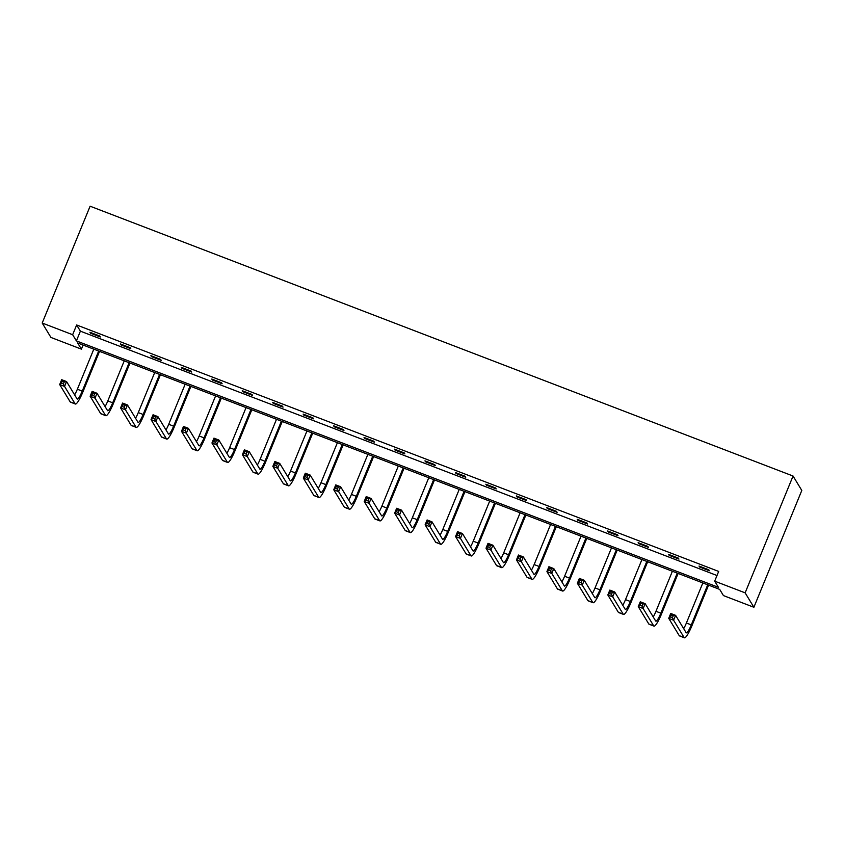 <?xml version="1.0" encoding="UTF-8"?>
<svg xmlns="http://www.w3.org/2000/svg" width="844" height="844" viewBox="0 0 844 844"><rect width="100%" height="100%" fill="white"/><g stroke="black" fill="none" stroke-linecap="round" stroke-linejoin="round"><path stroke-width="1.27" d="M81.404 349.142L50.946 337.452L42.2 323.03L90.108 206.21L793.054 476.027L801.8 490.448L753.892 607.269L723.435 595.579L719.689 589.397L77.648 342.959L81.404 349.142L83.081 345.048M130.778 348.677L130.187 347.707L120.428 343.962L121.019 344.932L130.778 348.677M191.683 372.056L191.092 371.086L181.333 367.34L181.924 368.311L191.683 372.056M252.588 395.435L251.997 394.464L242.239 390.719L242.829 391.69L252.588 395.435M313.493 418.814L312.902 417.843L303.144 414.087L303.734 415.069L313.493 418.814M374.398 442.193L373.808 441.212L364.049 437.466L364.64 438.447L374.398 442.193M435.304 465.571L434.713 464.59L424.954 460.845L425.545 461.816L435.304 465.571M496.209 488.94L495.618 487.969L485.849 484.224L486.45 485.194L496.209 488.94M557.114 512.319L556.523 511.348L546.754 507.603L547.345 508.573L557.114 512.319M618.019 535.697L617.428 534.727L607.659 530.981L608.25 531.952L618.019 535.697M678.924 559.076L678.323 558.106L668.564 554.36L669.155 555.331L678.924 559.076M42.2 323.03L72.647 334.72L76.403 340.902L718.434 587.34L714.689 581.157L718.677 571.43L76.646 324.982L80.391 331.164L716.999 575.524M709.371 570.766L708.781 569.795L699.022 566.05L699.613 567.02L709.371 570.766M648.466 547.387L647.875 546.416L638.117 542.671L638.708 543.641L648.466 547.387M587.561 524.008L586.97 523.037L577.212 519.292L577.802 520.263L587.561 524.008M526.656 500.629L526.065 499.659L516.306 495.913L516.897 496.884L526.656 500.629M465.751 477.261L465.16 476.28L455.401 472.534L455.992 473.505L465.751 477.261M404.846 453.882L404.255 452.901L394.496 449.156L395.087 450.137L404.846 453.882M343.941 430.503L343.35 429.522L333.591 425.777L334.182 426.758L343.941 430.503M283.035 407.124L282.445 406.154L272.686 402.398L273.277 403.379L283.035 407.124M222.13 383.746L221.539 382.775L211.781 379.03L212.371 380L222.13 383.746M161.225 360.367L160.634 359.396L150.876 355.651L151.466 356.622L161.225 360.367M100.32 336.988L99.729 336.017L89.97 332.272L90.561 333.243L100.32 336.988M76.646 324.982L72.647 334.72M714.689 581.157L745.136 592.847L793.054 476.027M753.892 607.269L745.136 592.847M80.391 331.164L76.403 340.902M699.876 566.377L699.613 567.02M669.419 554.687L669.155 555.331M638.971 542.998L638.708 543.641M608.524 531.309L608.25 531.952M578.066 519.619L577.802 520.263M547.619 507.93L547.345 508.573M517.161 496.24L516.897 496.884M486.714 484.551L486.45 485.194M456.256 472.862L455.992 473.505M425.809 461.172L425.545 461.816M395.351 449.483L395.087 450.137M364.903 437.793L364.64 438.447M334.446 426.104L334.182 426.758M303.998 414.425L303.734 415.069M273.54 402.736L273.277 403.379M243.093 391.046L242.829 391.69M212.635 379.357L212.371 380M182.188 367.667L181.924 368.311M151.73 355.978L151.466 356.622M121.283 344.289L121.019 344.932M90.825 332.599L90.561 333.243M672.436 617.681L673.238 615.74L671.286 614.991L670.484 616.932L672.436 617.681L673.607 620.213L668.733 618.336L670.727 613.472L675.601 615.35L673.607 620.213L684.115 637.526A15.92 2.722 111 0 0 684.4 637.79A15.92 2.722 111 0 0 691.88 625.847L708.58 585.135M707.726 584.808L691.289 624.876A10.613 1.815 -69 0 1 686.309 632.831A10.613 1.815 -69 0 1 686.119 632.662L675.601 615.35L673.238 615.74M702.841 582.94L686.404 622.999A10.613 1.815 -69 0 1 683.672 628.632M670.484 616.932L668.733 618.336L679.241 635.659A15.92 2.722 111 0 0 679.525 635.912L684.4 637.79M670.727 613.472L671.286 614.991M641.989 605.992L642.78 604.051L640.828 603.302L640.037 605.243L641.989 605.992L643.16 608.524L638.275 606.646L640.269 601.783L645.154 603.66L643.16 608.524L653.667 625.837A15.92 2.722 111 0 0 653.952 626.1A15.92 2.722 111 0 0 661.432 614.158L678.122 573.445M677.268 573.118L660.841 613.187A10.613 1.815 -69 0 1 655.851 621.142A10.613 1.815 -69 0 1 655.661 620.973L645.154 603.66L642.78 604.051M672.394 571.251L655.957 611.309A10.613 1.815 -69 0 1 653.214 616.943M640.037 605.243L638.275 606.646L648.783 623.969A15.92 2.722 111 0 0 649.068 624.222L653.952 626.1M640.269 601.783L640.828 603.302M611.531 594.303L612.333 592.361L610.381 591.612L609.579 593.554L611.531 594.303L612.702 596.835L607.828 594.957L609.822 590.093L614.696 591.971L612.702 596.835L623.21 614.158A15.92 2.722 111 0 0 623.494 614.411A15.92 2.722 111 0 0 630.974 602.468L647.675 561.756M646.821 561.429L630.384 601.498A10.613 1.815 -69 0 1 625.404 609.452A10.613 1.815 -69 0 1 625.214 609.284L614.696 591.971L612.333 592.361M641.936 559.561L625.499 599.63A10.613 1.815 -69 0 1 622.766 605.254M609.579 593.554L607.828 594.957L618.336 612.28A15.92 2.722 111 0 0 618.62 612.533L623.494 614.411M609.822 590.093L610.381 591.612M581.083 582.613L581.875 580.672L579.923 579.923L579.132 581.864L581.083 582.613L582.254 585.145L577.37 583.267L579.364 578.404L584.248 580.282L582.254 585.145L592.762 602.468A15.92 2.722 111 0 0 593.047 602.721A15.92 2.722 111 0 0 600.527 590.779L617.217 550.066M616.363 549.739L599.936 589.808A10.613 1.815 -69 0 1 594.946 597.763A10.613 1.815 -69 0 1 594.756 597.594L584.248 580.282L581.875 580.672M611.489 547.872L595.052 587.941A10.613 1.815 -69 0 1 592.309 593.564M579.132 581.864L577.37 583.267L587.878 600.59A15.92 2.722 111 0 0 588.162 600.844L593.047 602.721M579.364 578.404L579.923 579.923M550.626 570.924L551.427 568.983L549.476 568.234L548.674 570.175L550.626 570.924L551.797 573.456L546.923 571.588L548.916 566.714L553.801 568.592L551.797 573.456L562.304 590.779A15.92 2.722 111 0 0 562.589 591.032A15.92 2.722 111 0 0 570.069 579.1L586.77 538.377M585.915 538.05L569.478 578.119A10.613 1.815 -69 0 1 564.499 586.084A10.613 1.815 -69 0 1 564.309 585.905L553.801 568.592L551.427 568.983M581.031 536.183L564.604 576.252A10.613 1.815 -69 0 1 561.861 581.875M548.674 570.175L546.923 571.588L557.43 588.901A15.92 2.722 111 0 0 557.715 589.165L562.589 591.032M548.916 566.714L549.476 568.234M520.178 559.234L520.97 557.293L519.018 556.544L518.227 558.485L520.178 559.234L521.349 561.766L516.465 559.899L518.459 555.025L523.343 556.903L521.349 561.766L531.857 579.089A15.92 2.722 111 0 0 532.142 579.343A15.92 2.722 111 0 0 539.622 567.411L556.312 526.688M555.457 526.361L539.031 566.429A10.613 1.815 -69 0 1 534.041 574.395A10.613 1.815 -69 0 1 533.851 574.215L523.343 556.903L520.97 557.293M550.583 524.493L534.146 564.562A10.613 1.815 -69 0 1 531.404 570.185M518.227 558.485L516.465 559.899L526.972 577.212A15.92 2.722 111 0 0 527.257 577.475L532.142 579.343M518.459 555.025L519.018 556.544M489.72 547.556L490.522 545.604L488.57 544.855L487.769 546.806L489.72 547.556L490.892 550.077L486.017 548.21L488.011 543.336L492.896 545.213L490.892 550.077L501.399 567.4A15.92 2.722 111 0 0 501.684 567.653A15.92 2.722 111 0 0 509.164 555.721L525.865 515.009M525.01 514.671L508.573 554.74A10.613 1.815 -69 0 1 503.594 562.705A10.613 1.815 -69 0 1 503.404 562.526L492.896 545.213L490.522 545.604M520.126 512.804L503.699 552.873A10.613 1.815 -69 0 1 500.956 558.506M487.769 546.806L486.017 548.21L496.525 565.522A15.92 2.722 111 0 0 496.81 565.786L501.684 567.653M488.011 543.336L488.57 544.855M459.273 535.866L460.064 533.914L458.113 533.165L457.321 535.117L459.273 535.866L460.444 538.388L455.56 536.52L457.564 531.646L462.438 533.524L460.444 538.388L470.952 555.711A15.92 2.722 111 0 0 471.237 555.964A15.92 2.722 111 0 0 478.717 544.032L495.407 503.319M494.552 502.982L478.126 543.051A10.613 1.815 -69 0 1 473.136 551.016A10.613 1.815 -69 0 1 472.946 550.837L462.438 533.524L460.064 533.914M489.678 501.114L473.241 541.183A10.613 1.815 -69 0 1 470.498 546.817M457.321 535.117L455.56 536.52L466.067 553.833A15.92 2.722 111 0 0 466.352 554.097L471.237 555.964M457.564 531.646L458.113 533.165M428.815 524.177L429.617 522.225L427.665 521.476L426.864 523.428L428.815 524.177L429.986 526.698L425.112 524.831L427.106 519.957L431.991 521.835L429.986 526.698L440.494 544.021A15.92 2.722 111 0 0 440.79 544.274A15.92 2.722 111 0 0 448.259 532.342L464.96 491.63M464.105 491.303L447.668 531.361A10.613 1.815 -69 0 1 442.689 539.327A10.613 1.815 -69 0 1 442.499 539.158L431.991 521.835L429.617 522.225M459.22 489.425L442.794 529.494A10.613 1.815 -69 0 1 440.051 535.128M426.864 523.428L425.112 524.831L435.62 542.143A15.92 2.722 111 0 0 435.905 542.407L440.79 544.274M427.106 519.957L427.665 521.476M398.368 512.487L399.17 510.536L397.207 509.787L396.416 511.738L398.368 512.487L399.539 515.009L394.654 513.141L396.659 508.267L401.533 510.145L399.539 515.009L410.047 532.332A15.92 2.722 111 0 0 410.332 532.585A15.92 2.722 111 0 0 417.812 520.653L434.502 479.941M433.647 479.614L417.221 519.672A10.613 1.815 -69 0 1 412.231 527.637A10.613 1.815 -69 0 1 412.041 527.468L401.533 510.145L399.17 510.536M428.773 477.736L412.336 517.805A10.613 1.815 -69 0 1 409.604 523.438M396.416 511.738L394.654 513.141L405.162 530.454A15.92 2.722 111 0 0 405.447 530.718L410.332 532.585M396.659 508.267L397.207 509.787M367.91 500.798L368.712 498.846L366.76 498.097L365.958 500.049L367.91 500.798L369.081 503.319L364.207 501.452L366.201 496.588L371.086 498.456L369.081 503.319L379.6 520.642A15.92 2.722 111 0 0 379.884 520.896A15.92 2.722 111 0 0 387.354 508.964L404.054 468.251M403.2 467.924L386.763 507.993A10.613 1.815 -69 0 1 381.783 515.948A10.613 1.815 -69 0 1 381.593 515.779L371.086 498.456L368.712 498.846M398.315 466.046L381.889 506.115A10.613 1.815 -69 0 1 379.146 511.749M365.958 500.049L364.207 501.452L374.715 518.765A15.92 2.722 111 0 0 375 519.028L379.884 520.896M366.201 496.588L366.76 498.097M337.463 489.109L338.265 487.157L336.313 486.408L335.511 488.359L337.463 489.109L338.634 491.641L333.749 489.763L335.754 484.899L340.628 486.766L338.634 491.641L349.142 508.953A15.92 2.722 111 0 0 349.427 509.206A15.92 2.722 111 0 0 356.906 497.274L373.607 456.562M372.742 456.235L356.316 496.304A10.613 1.815 -69 0 1 351.326 504.258A10.613 1.815 -69 0 1 351.136 504.09L340.628 486.766L338.265 487.157M367.868 454.357L351.431 494.426A10.613 1.815 -69 0 1 348.699 500.059M335.511 488.359L333.749 489.763L344.257 507.086A15.92 2.722 111 0 0 344.552 507.339L349.427 509.206M335.754 484.899L336.313 486.408M307.005 477.419L307.807 475.467L305.855 474.718L305.053 476.67L307.005 477.419L308.187 479.951L303.302 478.073L305.296 473.21L310.181 475.077L308.187 479.951L318.694 497.264A15.92 2.722 111 0 0 318.979 497.527A15.92 2.722 111 0 0 326.449 485.585L343.149 444.872M342.295 444.545L325.858 484.614A10.613 1.815 -69 0 1 320.878 492.569A10.613 1.815 -69 0 1 320.688 492.4L310.181 475.077L307.807 475.467M337.41 442.667L320.984 482.736A10.613 1.815 -69 0 1 318.241 488.37M305.053 476.67L303.302 478.073L313.81 495.396A15.92 2.722 111 0 0 314.095 495.65L318.979 497.527M305.296 473.21L305.855 474.718M276.558 465.73L277.359 463.778L275.408 463.029L274.606 464.981L276.558 465.73L277.729 468.262L272.844 466.384L274.849 461.52L279.723 463.388L277.729 468.262L288.237 485.574A15.92 2.722 111 0 0 288.521 485.838A15.92 2.722 111 0 0 296.001 473.895L312.702 433.183M311.837 432.856L295.411 472.925A10.613 1.815 -69 0 1 290.42 480.88A10.613 1.815 -69 0 1 290.231 480.711L279.723 463.388L277.359 463.778M306.963 430.978L290.526 471.047A10.613 1.815 -69 0 1 287.793 476.681M274.606 464.981L272.844 466.384L283.362 483.707A15.92 2.722 111 0 0 283.647 483.96L288.521 485.838M274.849 461.52L275.408 463.029M246.1 454.04L246.902 452.089L244.95 451.34L244.148 453.291L246.1 454.04L247.281 456.572L242.397 454.694L244.391 449.831L249.275 451.698L247.281 456.572L257.789 473.885A15.92 2.722 111 0 0 258.074 474.149A15.92 2.722 111 0 0 265.543 462.206L282.244 421.494M281.39 421.167L264.953 461.235A10.613 1.815 -69 0 1 259.973 469.19A10.613 1.815 -69 0 1 259.783 469.021L249.275 451.698L246.902 452.089M276.505 419.289L260.079 459.358A10.613 1.815 -69 0 1 257.336 464.991M244.148 453.291L242.397 454.694L252.905 472.018A15.92 2.722 111 0 0 253.189 472.271L258.074 474.149M244.391 449.831L244.95 451.34M215.653 442.351L216.454 440.399L214.503 439.65L213.701 441.602L215.653 442.351L216.824 444.883L211.95 443.005L213.943 438.142L218.818 440.009L216.824 444.883L227.331 462.195A15.92 2.722 111 0 0 227.616 462.459A15.92 2.722 111 0 0 235.096 450.517L251.797 409.804M250.942 409.477L234.505 449.546A10.613 1.815 -69 0 1 229.515 457.501A10.613 1.815 -69 0 1 229.325 457.332L218.818 440.009L216.454 440.399M246.058 407.599L229.621 447.668A10.613 1.815 -69 0 1 226.888 453.302M213.701 441.602L211.95 443.005L222.457 460.328A15.92 2.722 111 0 0 222.742 460.581L227.616 462.459M213.943 438.142L214.503 439.65M185.195 430.662L185.996 428.72L184.045 427.971L183.243 429.912L185.195 430.662L186.376 433.194L181.492 431.316L183.486 426.452L188.37 428.319L186.376 433.194L196.884 450.506A15.92 2.722 111 0 0 197.169 450.77A15.92 2.722 111 0 0 204.638 438.827L221.339 398.115M220.484 397.788L204.048 437.857A10.613 1.815 -69 0 1 199.068 445.811A10.613 1.815 -69 0 1 198.878 445.643L188.37 428.319L185.996 428.72M215.6 395.91L199.173 435.979A10.613 1.815 -69 0 1 196.43 441.612M183.243 429.912L181.492 431.316L191.999 448.639A15.92 2.722 111 0 0 192.284 448.892L197.169 450.77M183.486 426.452L184.045 427.971M154.747 418.972L155.549 417.031L153.597 416.282L152.796 418.223L154.747 418.972L155.918 421.504L151.044 419.626L153.038 414.763L157.912 416.63L155.918 421.504L166.426 438.817A15.92 2.722 111 0 0 166.711 439.08A15.92 2.722 111 0 0 174.191 427.138L190.892 386.425M190.037 386.098L173.6 426.167A10.613 1.815 -69 0 1 168.61 434.122A10.613 1.815 -69 0 1 168.42 433.953L157.912 416.63L155.549 417.031M185.152 384.22L168.716 424.289A10.613 1.815 -69 0 1 165.983 429.923M152.796 418.223L151.044 419.626L161.552 436.949A15.92 2.722 111 0 0 161.837 437.203L166.711 439.08M153.038 414.763L153.597 416.282M124.3 407.283L125.091 405.342L123.14 404.592L122.348 406.534L124.3 407.283L125.471 409.815L120.586 407.937L122.58 403.073L127.465 404.951L125.471 409.815L135.979 427.127A15.92 2.722 111 0 0 136.264 427.391A15.92 2.722 111 0 0 143.733 415.448L160.434 374.736M159.579 374.409L143.142 414.478A10.613 1.815 -69 0 1 138.163 422.433A10.613 1.815 -69 0 1 137.973 422.264L127.465 404.951L125.091 405.342M154.705 372.542L138.268 412.6A10.613 1.815 -69 0 1 135.525 418.234M122.348 406.534L120.586 407.937L131.094 425.26A15.92 2.722 111 0 0 131.379 425.513L136.264 427.391M122.58 403.073L123.14 404.592M93.842 395.593L94.644 393.652L92.692 392.903L91.89 394.844L93.842 395.593L95.013 398.125L90.139 396.247L92.133 391.384L97.007 393.262L95.013 398.125L105.521 415.448A15.92 2.722 111 0 0 105.806 415.702A15.92 2.722 111 0 0 113.286 403.759L129.987 363.047M129.132 362.72L112.695 402.788A10.613 1.815 -69 0 1 107.715 410.743A10.613 1.815 -69 0 1 107.515 410.574L97.007 393.262L94.644 393.652M124.247 360.852L107.81 400.911A10.613 1.815 -69 0 1 105.078 406.544M91.89 394.844L90.139 396.247L100.647 413.571A15.92 2.722 111 0 0 100.932 413.824L105.806 415.702M92.133 391.384L92.692 392.903M63.395 383.904L64.186 381.963L62.234 381.214L61.443 383.155L63.395 383.904L64.566 386.436L59.681 384.558L61.675 379.694L66.56 381.572L64.566 386.436L75.074 403.759A15.92 2.722 111 0 0 75.359 404.012A15.92 2.722 111 0 0 82.839 392.07L99.529 351.357M98.674 351.03L82.248 391.099A10.613 1.815 -69 0 1 77.258 399.054A10.613 1.815 -69 0 1 77.068 398.885L66.56 381.572L64.186 381.963M93.8 349.163L77.363 389.232A10.613 1.815 -69 0 1 74.62 394.855M61.443 383.155L59.681 384.558L70.189 401.881A15.92 2.722 111 0 0 70.474 402.134L75.359 404.012M61.675 379.694L62.234 381.214M691.289 624.876L686.404 622.999M684.115 637.526L679.241 635.659M660.841 613.187L655.957 611.309M653.667 625.837L648.783 623.969M630.384 601.498L625.499 599.63M623.21 614.158L618.336 612.28M599.936 589.808L595.052 587.941M592.762 602.468L587.878 600.59M569.478 578.119L564.604 576.252M562.304 590.779L557.43 588.901M539.031 566.429L534.146 564.562M531.857 579.089L526.972 577.212M508.573 554.74L503.699 552.873M501.399 567.4L496.525 565.522M478.126 543.051L473.241 541.183M470.952 555.711L466.067 553.833M447.668 531.361L442.794 529.494M440.494 544.021L435.62 542.143M417.221 519.672L412.336 517.805M410.047 532.332L405.162 530.454M386.763 507.993L381.889 506.115M379.6 520.642L374.715 518.765M356.316 496.304L351.431 494.426M349.142 508.953L344.257 507.086M325.858 484.614L320.984 482.736M318.694 497.264L313.81 495.396M295.411 472.925L290.526 471.047M288.237 485.574L283.362 483.707M264.953 461.235L260.079 459.358M257.789 473.885L252.905 472.018M234.505 449.546L229.621 447.668M227.331 462.195L222.457 460.328M204.048 437.857L199.173 435.979M196.884 450.506L191.999 448.639M173.6 426.167L168.716 424.289M166.426 438.817L161.552 436.949M143.142 414.478L138.268 412.6M135.979 427.127L131.094 425.26M112.695 402.788L107.81 400.911M105.521 415.448L100.647 413.571M82.248 391.099L77.363 389.232M75.074 403.759L70.189 401.881"/></g></svg>
